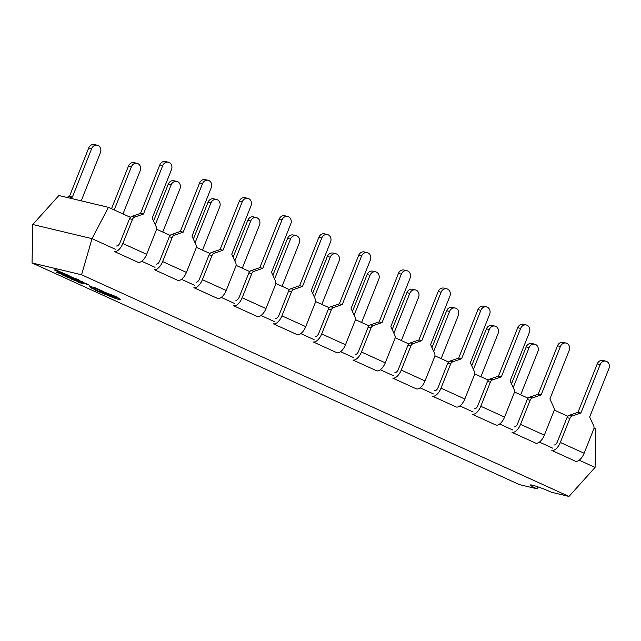 <?xml version="1.0" encoding="UTF-8"?>
<svg xmlns="http://www.w3.org/2000/svg" width="641" height="641" viewBox="0 0 641 641"><rect width="100%" height="100%" fill="white"/><g stroke="black" fill="none" stroke-linecap="round" stroke-linejoin="round"><path stroke-width="0.96" d="M168.399 162.221A5.553 4.791 103.4 0 0 162.726 165.626L143.448 214.062L134.786 217.059A3.966 3.421 103.4 0 0 132.447 219.398L122.856 243.492L146.661 254.317L156.252 230.215A3.966 3.421 103.4 0 0 156.204 226.802L152.213 218.052L171.492 169.609A5.553 4.791 103.4 0 0 168.399 162.221L165.482 161.524A5.553 4.791 103.4 0 0 159.809 164.929L140.531 213.373L131.87 216.362A3.966 3.421 103.4 0 0 129.538 218.701L119.947 242.803A3.966 1.971 -65.5 0 1 116.542 246.008M140.531 213.373L143.448 214.062M146.661 254.317A9.911 4.92 114.5 0 1 138.152 262.337L114.354 251.512A9.911 4.92 -65.5 0 0 122.856 243.492M66.68 197.364L69.452 196.41L88.73 147.967A5.553 4.791 -76.6 0 1 94.403 144.562L97.312 145.259A5.553 4.791 -76.6 0 1 100.413 152.646L81.231 200.841M69.589 198.061L72.369 197.108L69.452 196.41M72.369 197.108L91.647 148.664A5.553 4.791 -76.6 0 1 97.312 145.259M208.165 180.305A5.553 4.791 103.4 0 0 202.492 183.711L183.214 232.154L174.552 235.143A3.966 3.421 103.4 0 0 172.221 237.482L162.63 261.584L186.427 272.401L196.018 248.307A3.966 3.421 103.4 0 0 195.978 244.886L191.988 236.136L211.258 187.693A5.553 4.791 103.4 0 0 208.165 180.305L205.248 179.608A5.553 4.791 103.4 0 0 199.583 183.014L180.305 231.457L171.636 234.446A3.966 3.421 103.4 0 0 169.304 236.785L159.713 260.887A3.966 1.971 -65.5 0 1 156.316 264.092M180.305 231.457L183.214 232.154M186.427 272.401A9.911 4.92 114.5 0 1 177.918 280.421L154.12 269.597A9.911 4.92 -65.5 0 0 162.63 261.584M111.51 208.734L128.496 166.051A5.553 4.791 -76.6 0 1 134.169 162.646L137.086 163.343A5.553 4.791 -76.6 0 1 140.179 170.738L122.984 213.95M114.218 209.968L131.413 166.748A5.553 4.791 -76.6 0 1 137.086 163.343M247.931 198.389A5.553 4.791 103.4 0 0 242.258 201.795L222.988 250.238L214.318 253.227A3.966 3.421 103.4 0 0 211.987 255.567L202.396 279.668L226.193 290.493L235.784 266.392A3.966 3.421 103.4 0 0 235.744 262.97L231.754 254.221L251.032 205.785A5.553 4.791 103.4 0 0 247.931 198.389L245.022 197.692A5.553 4.791 103.4 0 0 239.349 201.098L220.071 249.541L211.41 252.538A3.966 3.421 103.4 0 0 209.078 254.87L199.487 278.971A3.966 1.971 -65.5 0 1 196.082 282.176M220.071 249.541L222.988 250.238M226.193 290.493A9.911 4.92 114.5 0 1 217.692 298.506L193.894 287.681A9.911 4.92 -65.5 0 0 202.396 279.668M153.584 221.049L168.271 184.135A5.553 4.791 -76.6 0 1 173.943 180.738L176.852 181.427A5.553 4.791 -76.6 0 1 179.953 188.823L162.75 232.034M155.282 224.783L171.179 184.832A5.553 4.791 -76.6 0 1 176.852 181.427M287.705 216.474A5.553 4.791 103.4 0 0 282.032 219.879L262.754 268.323L254.092 271.311A3.966 3.421 103.4 0 0 251.761 273.651L242.17 297.753L265.967 308.577L275.558 284.476A3.966 3.421 103.4 0 0 275.51 281.054L271.52 272.313L290.798 223.869A5.553 4.791 103.4 0 0 287.705 216.474L284.788 215.785A5.553 4.791 103.4 0 0 279.115 219.182L259.837 267.626L251.176 270.622A3.966 3.421 103.4 0 0 248.844 272.954L239.253 297.055A3.966 1.971 -65.5 0 1 235.848 300.26M259.837 267.626L262.754 268.323M265.967 308.577A9.911 4.92 114.5 0 1 257.458 316.59L233.661 305.773A9.911 4.92 -65.5 0 0 242.17 297.753M193.35 239.133L208.037 202.227A5.553 4.791 -76.6 0 1 213.709 198.822L216.618 199.519A5.553 4.791 -76.6 0 1 219.719 206.907L202.524 250.126M195.056 242.867L210.953 202.917A5.553 4.791 -76.6 0 1 216.618 199.519M327.471 234.566A5.553 4.791 103.4 0 0 321.798 237.963L302.52 286.407L293.858 289.403A3.966 3.421 103.4 0 0 291.527 291.735L281.936 315.837L305.733 326.662L315.324 302.56A3.966 3.421 103.4 0 0 315.284 299.147L311.294 290.397L330.564 241.953A5.553 4.791 103.4 0 0 327.471 234.566L324.562 233.869A5.553 4.791 103.4 0 0 318.889 237.274L299.611 285.71L290.942 288.706A3.966 3.421 103.4 0 0 288.61 291.046L279.019 315.148A3.966 1.971 -65.5 0 1 275.622 318.353M299.611 285.71L302.52 286.407M305.733 326.662A9.911 4.92 114.5 0 1 297.224 334.674L273.427 323.857A9.911 4.92 -65.5 0 0 281.936 315.837M233.116 257.217L247.803 220.312A5.553 4.791 -76.6 0 1 253.475 216.906L256.392 217.603A5.553 4.791 -76.6 0 1 259.485 224.991L242.29 268.21M234.822 260.951L250.719 221.009A5.553 4.791 -76.6 0 1 256.392 217.603M367.237 252.65A5.553 4.791 103.4 0 0 361.572 256.055L342.294 304.491L333.624 307.488A3.966 3.421 103.4 0 0 331.293 309.827L321.702 333.921L345.499 344.746L355.09 320.644A3.966 3.421 103.4 0 0 355.05 317.231L351.06 308.481L370.338 260.038A5.553 4.791 103.4 0 0 367.237 252.65L364.328 251.953A5.553 4.791 103.4 0 0 358.656 255.358L339.377 303.802L330.716 306.791A3.966 3.421 103.4 0 0 328.384 309.13L318.793 333.232A3.966 1.971 -65.5 0 1 315.388 336.437M339.377 303.802L342.294 304.491M345.499 344.746A9.911 4.92 114.5 0 1 336.998 352.766L313.201 341.941A9.911 4.92 -65.5 0 0 321.702 333.921M272.89 275.301L287.577 238.396A5.553 4.791 -76.6 0 1 293.249 234.991L296.158 235.688A5.553 4.791 -76.6 0 1 299.259 243.075L282.056 286.295M274.588 279.035L290.485 239.093A5.553 4.791 -76.6 0 1 296.158 235.688M407.011 270.734A5.553 4.791 103.4 0 0 401.338 274.14L382.06 322.583L373.399 325.572A3.966 3.421 103.4 0 0 371.067 327.912L361.476 352.013L385.273 362.83L394.864 338.736A3.966 3.421 103.4 0 0 394.816 335.315L390.826 326.565L410.104 278.122A5.553 4.791 103.4 0 0 407.011 270.734L404.094 270.037A5.553 4.791 103.4 0 0 398.422 273.443L379.143 321.886L370.482 324.875A3.966 3.421 103.4 0 0 368.15 327.214L358.559 351.316A3.966 1.971 -65.5 0 1 355.154 354.521M379.143 321.886L382.06 322.583M385.273 362.83A9.911 4.92 114.5 0 1 376.764 370.851L352.967 360.026A9.911 4.92 -65.5 0 0 361.476 352.013M312.656 293.386L327.343 256.48A5.553 4.791 -76.6 0 1 333.016 253.075L335.932 253.772A5.553 4.791 -76.6 0 1 339.025 261.167L321.83 304.379M314.362 297.12L330.259 257.177A5.553 4.791 -76.6 0 1 335.932 253.772M446.777 288.819A5.553 4.791 103.4 0 0 441.104 292.224L421.826 340.667L413.165 343.656A3.966 3.421 103.4 0 0 410.833 345.996L401.242 370.097L425.039 380.922L434.63 356.821A3.966 3.421 103.4 0 0 434.59 353.399L430.6 344.65L449.878 296.214A5.553 4.791 103.4 0 0 446.777 288.819L443.868 288.121A5.553 4.791 103.4 0 0 438.196 291.527L418.918 339.97L410.256 342.967A3.966 3.421 103.4 0 0 407.916 345.299L398.325 369.4A3.966 1.971 -65.5 0 1 394.928 372.605M418.918 339.97L421.826 340.667M425.039 380.922A9.911 4.92 114.5 0 1 416.538 388.935L392.733 378.11A9.911 4.92 -65.5 0 0 401.242 370.097M352.422 311.478L367.109 274.564A5.553 4.791 -76.6 0 1 372.782 271.167L375.698 271.856A5.553 4.791 -76.6 0 1 378.791 279.252L361.596 322.463M354.128 315.212L370.025 275.261A5.553 4.791 -76.6 0 1 375.698 271.856M486.551 306.903A5.553 4.791 103.4 0 0 480.878 310.308L461.6 358.752L452.931 361.74A3.966 3.421 103.4 0 0 450.599 364.08L441.008 388.182L464.813 399.006L474.404 374.905A3.966 3.421 103.4 0 0 474.356 371.484L470.366 362.742L489.644 314.298A5.553 4.791 103.4 0 0 486.551 306.903L483.635 306.214A5.553 4.791 103.4 0 0 477.962 309.611L458.684 358.055L450.022 361.051A3.966 3.421 103.4 0 0 447.69 363.383L438.099 387.485A3.966 1.971 -65.5 0 1 434.694 390.698M458.684 358.055L461.6 358.752M464.813 399.006A9.911 4.92 114.5 0 1 456.304 407.019L432.507 396.202A9.911 4.92 -65.5 0 0 441.008 388.182M392.196 329.562L406.883 292.657A5.553 4.791 -76.6 0 1 412.556 289.251L415.464 289.948A5.553 4.791 -76.6 0 1 418.565 297.336L401.362 340.555M393.895 333.296L409.791 293.346A5.553 4.791 -76.6 0 1 415.464 289.948M526.317 324.995A5.553 4.791 103.4 0 0 520.644 328.392L501.366 376.836L492.705 379.833A3.966 3.421 103.4 0 0 490.373 382.164L480.782 406.266L504.579 417.091L514.17 392.989A3.966 3.421 103.4 0 0 514.13 389.576L510.132 380.826L529.41 332.383A5.553 4.791 103.4 0 0 526.317 324.995L523.401 324.298A5.553 4.791 103.4 0 0 517.728 327.703L498.458 376.139L489.788 379.135A3.966 3.421 103.4 0 0 487.456 381.475L477.865 405.577A3.966 1.971 -65.5 0 1 474.46 408.782M498.458 376.139L501.366 376.836M504.579 417.091A9.911 4.92 114.5 0 1 496.07 425.103L472.273 414.286A9.911 4.92 -65.5 0 0 480.782 406.266M431.962 347.646L446.649 310.741A5.553 4.791 -76.6 0 1 452.322 307.335L455.238 308.033A5.553 4.791 -76.6 0 1 458.331 315.42L441.136 358.639M433.669 351.38L449.565 311.438A5.553 4.791 -76.6 0 1 455.238 308.033M566.083 343.079A5.553 4.791 103.4 0 0 560.41 346.485L541.132 394.92L532.471 397.917A3.966 3.421 103.4 0 0 530.139 400.256L520.548 424.35L544.345 435.175L553.936 411.073A3.966 3.421 103.4 0 0 553.896 407.66L549.906 398.91L569.184 350.467A5.553 4.791 103.4 0 0 566.083 343.079L563.175 342.382A5.553 4.791 103.4 0 0 557.502 345.787L538.224 394.231L529.562 397.22A3.966 3.421 103.4 0 0 527.222 399.559L517.632 423.661A3.966 1.971 -65.5 0 1 514.234 426.866M538.224 394.231L541.132 394.92M544.345 435.175A9.911 4.92 114.5 0 1 535.844 443.195L512.039 432.371A9.911 4.92 -65.5 0 0 520.548 424.35M471.736 365.731L486.423 328.825A5.553 4.791 -76.6 0 1 492.088 325.42L495.004 326.117A5.553 4.791 -76.6 0 1 498.097 333.504L480.902 376.724M473.435 369.464L489.331 329.522A5.553 4.791 -76.6 0 1 495.004 326.117M605.857 361.163A5.553 4.791 103.4 0 0 600.184 364.569L580.906 413.012L572.245 416.001A3.966 3.421 103.4 0 0 569.905 418.341L560.314 442.442L584.119 453.259L593.71 429.166A3.966 3.421 103.4 0 0 593.662 425.744L589.672 416.995L608.95 368.551A5.553 4.791 103.4 0 0 605.857 361.163L602.941 360.466A5.553 4.791 103.4 0 0 597.268 363.872L577.99 412.315L569.328 415.304A3.966 3.421 103.4 0 0 566.997 417.644L557.406 441.745A3.966 1.971 -65.5 0 1 554 444.95M577.99 412.315L580.906 413.012M584.119 453.259A9.911 4.92 114.5 0 1 575.61 461.28L551.813 450.455A9.911 4.92 -65.5 0 0 560.314 442.442M511.502 383.815L526.189 346.909A5.553 4.791 -76.6 0 1 531.862 343.504L534.77 344.201A5.553 4.791 -76.6 0 1 537.871 351.597L520.668 394.808M513.209 387.549L529.097 347.606A5.553 4.791 -76.6 0 1 534.77 344.201M537.727 486.783L536.934 488.787L519.45 484.62L32.05 262.962L81.575 274.781L568.976 496.438L551.5 492.264A14.863 1.242 -158.3 0 0 532.471 485.189A14.863 1.242 -158.3 0 0 530.403 485.029A14.863 1.242 -158.3 0 0 536.934 488.787L538.224 486.96M56.881 270.342L56.047 269.741L54.517 269.901L55.326 270.486L61.704 272.529L55.967 269.925L54.445 270.085M61.704 272.529L56.849 270.342M68.515 275.414L70.598 276.672L64.637 274.725L71.864 277.152L67.994 275.494M78.218 279.764L69.909 276.872L74.428 278.418L73.378 278.45L74.276 278.859L78.29 279.58L70.157 276.752M73.891 278.25L73.378 278.45M78.514 280.622L77.609 279.925L80.478 281.095L77.865 279.917L74.965 279.164L78.514 280.622L78.202 280.085M77.208 279.877L74.965 279.164M76.543 279.548L80.478 281.095M82.457 281.976L79.845 281.175L80.421 281.671L84.564 283.09L81.736 281.423L79.917 280.99L80.494 281.487M84.564 283.09L82.12 281.695M68.948 277.184L61.736 274.34L63.179 275.414L69.02 277L63.419 274.644M61.905 274.18L61.368 274.26M78.466 282.369L83.242 283.683L79.5 281.864L81.968 283.202L78.466 282.369L81.038 282.777M74.765 279.644L76.824 281.183L70.999 278.947L77.721 281.583L74.765 279.644L77.793 281.399M77.401 280.982L71.6 278.891M70.222 277.545L72.305 278.803L66.344 276.856L73.579 279.284L69.701 277.625M63.411 274.66L57.754 271.872L56.16 272.217L63.411 274.66L57.682 272.056L56.16 272.217M86.15 283.434L88.234 284.692L82.272 282.745L89.508 285.173L85.63 283.514M67.241 275.053L60.03 272.209L61.472 273.282L67.313 274.869L61.704 272.513M60.19 272.048L59.661 272.129M103.714 291.607L95.221 287.825L90.806 286.615C89.211 286.287 89.484 286.671 91.607 287.777L96.535 290.806L113.826 297.889L119.154 299.627L120.316 299.491L118.264 297.937M116.189 297.512C117.375 298.161 117.423 298.369 116.325 298.129L98.241 291.006C94.868 289.436 93.923 288.746 95.413 288.963L95.052 288.795C93.025 287.849 92.584 287.488 93.714 287.713M120.388 299.307L115.725 296.479L99.692 290.301L99.531 290.774L116.117 297.696C117.303 298.345 117.351 298.554 116.245 298.313L98.169 291.19C94.796 289.612 93.85 288.931 95.341 289.147L94.98 288.979C92.953 288.033 92.504 287.673 93.642 287.897L103.201 291.399L90.878 286.431M108.417 207.323L58.892 195.513L32.787 224.518L92.024 238.652L108.417 207.323L130.403 217.331M568.976 496.438L595.08 467.433L595.818 428.989L593.983 428.148M567.862 416.273L554.209 410.064M528.096 398.189L514.443 391.98M488.322 380.097L474.677 373.895M448.556 362.013L434.902 355.803M408.79 343.929L395.136 337.719M369.016 325.844L355.37 319.635M329.25 307.76L315.596 301.55M289.484 289.668L275.83 283.466M249.71 271.584L236.056 265.374M209.944 253.499L196.29 247.29M170.169 235.415L156.524 229.206M595.08 467.433L579.176 460.198M552.726 448.163L539.41 442.114M512.952 430.079L499.635 424.022M473.186 411.995L459.869 405.937M433.412 393.911L420.103 387.853M393.646 375.818L380.329 369.769M353.88 357.734L340.563 351.685M314.106 339.65L300.797 333.592M274.34 321.566L261.023 315.508M234.574 303.481L221.257 297.424M194.8 285.389L181.491 279.34M155.034 267.305L141.717 261.256M115.268 249.221L92.024 238.652L81.575 274.781M32.05 262.962L32.787 224.518M83.242 283.683L79.428 282.048M74.685 279.829L74.196 279.708M77.329 281.167L76.896 280.998M71.528 279.075L70.999 278.947M77.721 281.583L78.402 281.367M70.975 278.49L68.771 277.273M68.699 277.457L68.242 277.345M69.26 278.082L66.872 276.776M66.8 276.96L66.344 276.856M73.579 279.284L70.149 277.729M61.808 274.156L61.296 274.444M64.629 275.975L67.674 276.704L62.618 274.741L64.629 275.975L66.744 276.279M62.273 274.604L64.701 275.79M60.102 273.491L57.105 272.545L60.102 273.491M57.746 272.529L58.595 272.802M86.904 284.38L84.7 283.162M84.628 283.346L84.171 283.234M85.189 283.971L82.801 282.665M82.729 282.849L82.272 282.745M89.508 285.173L86.078 283.618M79.917 280.99L80.421 281.671M83.146 282.529L81.046 281.631L83.202 282.385M69.268 276.359L67.065 275.141M66.993 275.318L66.536 275.213M67.553 275.95L65.166 274.644M65.094 274.829L64.637 274.725M71.864 277.152L68.443 275.598M60.102 272.024L59.589 272.313M62.922 273.843L65.967 274.572L60.911 272.609L62.922 273.843L65.037 274.148M60.566 272.473L62.994 273.659M58.395 271.359L55.398 270.414L58.395 271.359M56.031 270.398L56.881 270.67M91.607 287.777L91.831 288.354M118.04 298.161L115.652 296.663L99.619 290.485M116.117 297.696C117.303 298.345 117.351 298.554 116.245 298.313L116.325 298.129M94.636 289.147L95.413 288.963M93.017 287.849L93.642 287.897M103.642 291.791L103.273 291.222M114.01 296.278C110.997 295.068 110.268 294.892 111.822 295.757C114.819 296.967 115.548 297.144 114.01 296.278L114.995 296.847M110.837 295.197L111.822 295.757M111.189 295.229L111.895 295.573C114.891 296.783 115.62 296.959 114.082 296.102M129.538 218.701L132.447 219.398M131.87 216.362L134.786 217.059M159.809 164.929L162.726 165.626M91.647 148.664L88.73 147.967M169.304 236.785L172.221 237.482M171.636 234.446L174.552 235.143M199.583 183.014L202.492 183.711M131.413 166.748L128.496 166.051M209.078 254.87L211.987 255.567M211.41 252.538L214.318 253.227M239.349 201.098L242.258 201.795M171.179 184.832L168.271 184.135M248.844 272.954L251.761 273.651M251.176 270.622L254.092 271.311M279.115 219.182L282.032 219.879M210.953 202.917L208.037 202.227M288.61 291.046L291.527 291.735M290.942 288.706L293.858 289.403M318.889 237.274L321.798 237.963M250.719 221.009L247.803 220.312M328.384 309.13L331.293 309.827M330.716 306.791L333.624 307.488M358.656 255.358L361.572 256.055M290.485 239.093L287.577 238.396M368.15 327.214L371.067 327.912M370.482 324.875L373.399 325.572M398.422 273.443L401.338 274.14M330.259 257.177L327.343 256.48M407.916 345.299L410.833 345.996M410.256 342.967L413.165 343.656M438.196 291.527L441.104 292.224M370.025 275.261L367.109 274.564M447.69 363.383L450.599 364.08M450.022 361.051L452.931 361.74M477.962 309.611L480.878 310.308M409.791 293.346L406.883 292.657M487.456 381.475L490.373 382.164M489.788 379.135L492.705 379.833M517.728 327.703L520.644 328.392M449.565 311.438L446.649 310.741M527.222 399.559L530.139 400.256M529.562 397.22L532.471 397.917M557.502 345.787L560.41 346.485M489.331 329.522L486.423 328.825M566.997 417.644L569.905 418.341M569.328 415.304L572.245 416.001M597.268 363.872L600.184 364.569M529.097 347.606L526.189 346.909"/></g></svg>
